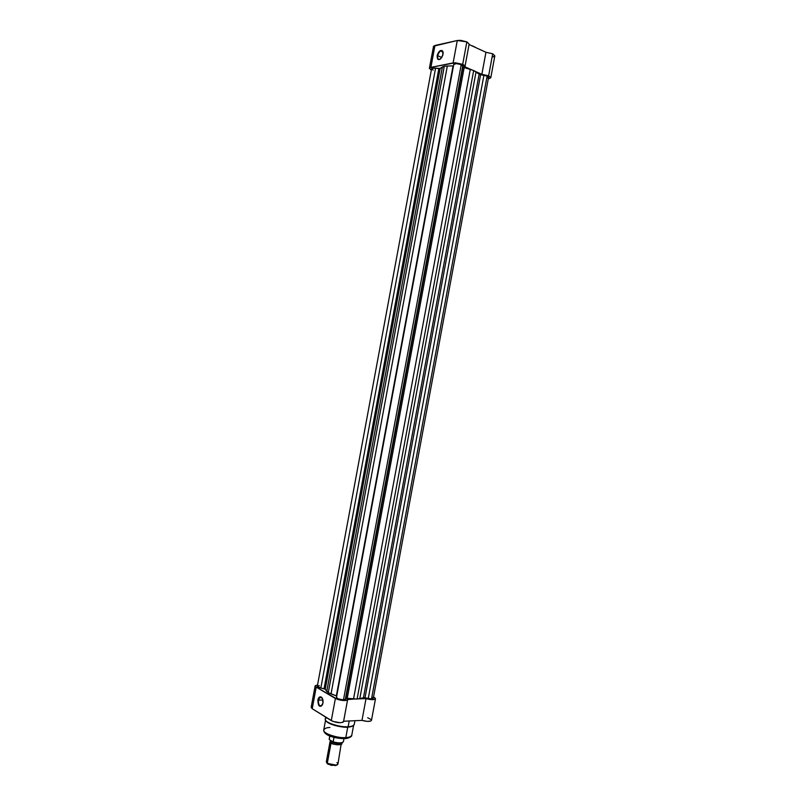 <?xml version="1.0" encoding="UTF-8"?>
<svg xmlns="http://www.w3.org/2000/svg" width="806" height="806" viewBox="0 0 806 806"><rect width="100%" height="100%" fill="white"/><g stroke="black" fill="none" stroke-linecap="round" stroke-linejoin="round"><path stroke-width="1.21" d="M443.159 52.662L442.897 51.775C440.922 50.012 439.169 51.322 437.658 55.685L437.144 55.614C438.786 50.859 440.68 49.448 442.837 51.352L442.826 55.282L440.429 59.019L439.23 59.604L437.739 59.17L437.144 55.614L439.159 51.503L442.01 50.476L443.159 53.468L441.809 57.478C438.696 60.752 437.134 60.138 437.144 55.614L437.658 55.685C438.283 53.136 439.421 51.534 441.094 50.879L443.159 52.662M441.789 57.508L437.658 55.685L441.789 57.508M473.575 46.365L472.538 45.922M457.284 40.502L453.123 62.928L462.694 64.329L466.855 41.872L457.284 40.502L433.547 46.224L429.407 68.288L430.898 67.372L455.209 62.767L462.694 64.329L464.689 65.618L464.83 66.787L471.802 69.87L464.83 66.787L462.694 64.329L466.855 41.872L460.619 40.35L457.284 40.502L434.938 45.499L430.898 67.372L453.123 62.928L457.284 40.502M485.947 52.279L481.867 74.313L488.627 75.814L492.708 53.8L485.947 52.279L469.072 44.511L485.947 52.279L492.708 53.8L488.627 75.814L490.783 77.678L488.617 78.837L490.773 77.789L488.627 75.814L481.867 74.313L485.947 52.279M433.427 46.557L434.142 47.725M492.668 57.025L494.753 56.108M494.834 55.886L492.708 53.8L494.834 55.876L490.773 77.779M469.142 44.098L466.855 41.872L469.142 44.098L465.002 66.435M474.996 71.281L481.867 74.313L474.996 71.281M429.407 68.288L431.331 70.162L429.397 68.349L430.898 67.372L434.938 45.499L433.437 46.496M475.943 47.675L474.533 46.839M440.59 58.898L439.683 59.342C438.021 59.503 437.346 58.284 437.658 55.685C437.396 58.898 438.373 59.976 440.59 58.898M453.768 64.54L456.226 63.583L461.213 64.611C457.445 63.352 454.957 63.271 453.758 64.349L336.465 697.492C337.21 698.822 339.548 699.598 343.487 699.82L461.213 64.611L463.51 67.361L473.676 70.525L479.701 74.505L487.126 76.086L483.922 75.21L368.241 698.57L483.922 75.21L480.608 74.726L364.997 697.845L363.425 697.815L479.127 74.182L476.054 71.885L359.788 698.711L476.054 71.885L473.676 70.525L357.098 699.054L353.552 698.903L470.291 69.336L464.165 67.573L347.245 698.308L345.925 698.439L462.976 66.948L345.341 699.296L462.745 65.85L461.213 64.611L343.487 699.82L345.341 699.296L462.745 65.85L462.976 66.948L464.165 67.573L347.245 698.308L353.552 698.903L470.291 69.336L473.676 70.525L357.098 699.054L363.425 697.815L479.127 74.182L480.608 74.726L364.997 697.845L371.516 698.923L487.126 76.086L488.557 77.396L487.126 76.086L371.516 698.923L373.299 698.298L372.694 697.482M433.185 70.102L431.774 69.205L431.784 68.419L435.572 68.137C433.235 67.855 431.905 68.047 431.593 68.712L317.322 686.208L320.828 688.062L435.572 68.137L438.847 68.621L324.042 688.777L320.828 688.062L435.572 68.137L440.167 68.48L325.221 689.342L324.042 688.777L438.847 68.621L440.167 68.48L325.221 689.342L326.762 691.387L442.373 66.969L440.167 68.48L444.287 66.233L328.284 692.656L326.762 691.387L442.373 66.969L444.287 66.233L328.284 692.656L331.034 693.906L447.33 65.991L444.287 66.233L447.33 65.991L331.034 693.906L336.344 695.89L453.043 65.951L447.33 65.991L453.466 65.951L336.727 696.031L328.284 692.656L324.999 689.11L319.247 687.609L317.322 686.269M336.535 697.331L337.966 698.792L342.913 699.82L345.099 699.497L346.57 698.268L357.098 699.054L363.869 697.734L370.77 698.913L373.299 698.298L488.557 77.396L487.68 78.001M319.277 685.574L317.413 686.037M353.572 725.511L351.779 735.163C350.812 736.775 348.817 737.591 345.804 737.611L344.756 738.578L345.804 737.611C349.431 737.359 351.426 736.543 351.779 735.163C352.373 736.976 346.328 738.89 345.29 738.548C336.868 738.87 323.589 735.838 323.74 729.964C322.561 733.349 336.817 738.326 345.804 737.611L347.749 727.123L345.804 737.611C342.258 738.82 322.722 734.437 323.74 729.964C324.778 728.322 326.833 727.506 329.906 727.516M354.952 720.705L354.277 724.332C353.29 725.934 351.245 726.74 348.132 726.75L347.749 727.123L348.132 726.75C351.869 726.508 353.925 725.712 354.277 724.332C353.381 726.015 351.265 726.941 347.93 727.103C338.721 727.737 324.153 722.942 325.292 718.962C324.093 722.337 338.842 727.415 348.132 726.75L349.2 720.977L348.132 726.75C344.474 727.929 324.264 723.435 325.292 718.962L326.47 717.612M347.91 727.113L350.55 726.78M318.38 700.162C318.42 705.371 319.76 706.922 322.4 704.817L321.534 705.764C319.216 706.197 318.158 704.333 318.38 700.162L322.924 700.021L318.38 700.162L319.901 697.402L322.319 698.248L321.413 697.351C319.982 696.827 318.964 697.764 318.38 700.162L317.866 700.051L318.38 700.162M322.944 703.144L322.612 704.343C319.7 707.688 318.118 706.258 317.866 700.051L319.69 696.948L321.241 697.029L322.511 698.651L322.944 703.144L321.1 706.247L319.549 706.157L318.642 705.21L317.866 700.051C318.511 697.442 319.609 696.424 321.171 696.989C322.712 698.157 323.297 700.213 322.944 703.144M315.146 685.835L311.156 707.346L312.214 708.706L316.214 687.115L315.146 685.825L317.574 684.878L315.136 685.906L316.214 687.115L312.214 708.706L332.828 721.38L340.223 722.75L343.084 722.196L343.507 721.239M375.495 698.721C374.306 699.991 371.153 699.961 366.015 698.631L361.985 720.383L343.618 721.239L361.985 720.383C367.113 721.743 370.276 721.733 371.475 720.352L375.495 698.721L374.528 697.472L375.425 698.893L373.249 699.638L366.015 698.631L358.589 698.862L366.015 698.631L361.985 720.383L367.244 721.38L370.669 721.078L371.485 720.322L371.163 719.567L367.687 717.763M355.134 698.973L347.598 699.205L346.691 700.303L344.333 700.575L337.885 699.537L316.214 687.115L335.387 698.48L331.286 720.624L335.387 698.48C341.089 700.777 345.17 701.129 347.638 699.558L355.134 698.973M312.295 706.519L311.297 707.063M311.166 707.336L312.214 708.706L331.286 720.624C336.968 723.002 341.059 723.335 343.547 721.622L347.638 699.558M345.673 738.457L348.726 737.712M324.969 732.322L326.41 734.085L329.563 735.848L340.142 738.427M341.351 738.518L343.638 738.578M325.805 720.524C327.921 724.977 344.464 727.949 347.749 727.123M340.878 742.971C338.308 743.847 335.306 743.475 331.86 741.842L331.054 742.971L327.276 763.353C332.193 765.559 335.749 765.801 337.946 764.078L341.351 742.9C344.897 745.51 332.233 744.966 331.054 742.971L331.86 741.842L339.729 743.374M336.938 762.627C338.5 763.826 338.238 764.652 336.173 765.136L327.276 763.353L331.054 742.971C329.735 742.255 329.755 741.53 331.125 740.774L330.057 741.601L331.054 742.971C335.981 745.107 339.538 745.369 341.714 743.757M326.984 763.262L328.012 764.199L335.528 765.589L336.968 764.934M329.463 739.696L333.11 741.953L334.006 737.349L333.17 741.863C338.701 743.313 342.117 743.233 343.427 741.611C342.016 743.384 338.54 743.505 333.029 741.973L329.463 739.696M333.734 742.195L339.376 743.051L342.631 742.457M329.856 735.999L329.241 739.344L329.856 735.999M329.785 735.979L329.241 738.921M326.904 763.06L331.024 765.327L336.727 765.166M330.057 741.601L326.299 761.922L327.276 763.353M343.406 741.248L343.416 741.661C342.016 743.233 338.601 743.303 333.17 741.863L333.029 741.973C337.442 743.253 340.686 743.374 342.792 742.346M329.322 739.555L329.231 738.971M442.837 51.665L441.094 50.879M336.465 697.492L453.758 64.349M323.74 729.964L325.533 720.312M325.292 718.962L325.634 717.088M321.654 697.351L319.901 697.402M336.173 765.136L335.528 765.589M327.579 763.544L328.012 764.199M343.991 738.608L343.427 741.611"/></g></svg>
